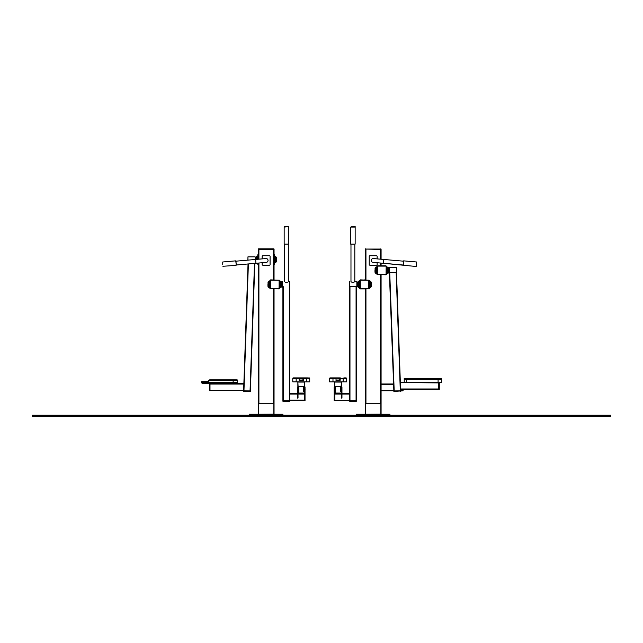 <?xml version="1.0" encoding="UTF-8"?>
<svg xmlns="http://www.w3.org/2000/svg" width="643" height="643" viewBox="0 0 643 643"><rect width="100%" height="100%" fill="white"/><g stroke="black" fill="none" stroke-linecap="round" stroke-linejoin="round"><path stroke-width="0.96" d="M349.631 393.693L341.955 393.693L349.631 393.701L349.631 286.754L356.375 286.665L356.407 401.264L356.407 287.108L356.407 400.702L349.631 400.702L356.407 400.702L356.407 287.108L356.857 287.108L356.857 281.69L354.815 281.69L354.815 244.115L354.815 281.69L356.969 281.803L356.969 286.995M349.631 400.702L349.631 401.264L349.631 400.702M353.811 282.269C355.113 281.538 355.113 281.538 353.811 282.285L351.978 282.285C350.676 281.538 350.676 281.538 351.978 282.269M350.974 281.69L350.974 244.115L350.974 281.69M356.375 286.665L349.663 286.665L349.688 281.69L349.631 286.754M341.955 393.701L349.631 393.701L349.631 400.476L334.842 400.476L349.631 400.476M334.28 386.925L334.167 389.762L334.167 387.038L334.842 387.038L334.842 400.476M334.167 389.762L334.28 400.509L349.631 400.139M334.167 400.155L334.28 389.754L334.73 389.754L334.73 400.155L334.167 400.396M334.842 387.038L334.842 389.762M341.955 398.001L341.955 387.038L341.393 386.925L341.28 389.762L341.393 386.925M341.843 398.113L341.393 398.113L341.393 389.754L341.843 389.754L341.843 398.113L341.28 398.001L341.28 389.762M341.955 389.762L341.955 387.038M355.153 244.115L350.636 244.115L350.636 227.067L355.153 227.067C355.876 226.698 354.647 226.585 351.448 226.722L351.448 226.722C354.647 226.585 355.876 226.698 355.153 227.067L355.153 244.115M356.407 401.264L349.631 401.264M283.241 400.702L283.241 286.657L282.904 401.264L282.904 287.108L282.904 400.702L289.68 400.702L282.904 400.702L282.904 287.108L282.454 287.108L282.454 281.69L282.341 286.995M305.031 400.501L305.031 386.925L305.031 400.501L289.68 400.476L289.68 393.701L297.355 393.701L289.68 393.701L297.355 393.701L289.68 393.701L289.68 281.779L288.337 281.69L288.337 244.115L288.337 281.69L289.623 281.69L289.68 286.746M288.675 244.115L288.675 227.067L288.675 244.115L284.158 244.115L284.158 227.067L288.297 226.722M289.68 401.264L289.68 400.702L289.68 401.264L282.904 401.264M285.5 282.277C284.198 281.538 284.198 281.538 285.5 282.277L287.333 282.277C288.635 281.538 288.635 281.538 287.333 282.277M304.469 393.701L298.031 393.701M304.469 400.388L304.469 389.754M305.144 389.754L304.581 389.746L304.469 400.171M304.581 400.501L305.144 400.171M297.468 386.925L297.918 386.925L297.918 389.746L297.468 389.746L297.355 387.038L297.355 397.985L298.031 397.985M297.918 386.925L298.031 397.744M297.355 389.754L297.355 397.985M298.031 389.754L297.918 397.744L297.355 397.744M287.855 226.722L284.978 226.722L287.855 226.722M340.71 391.507L341.449 382.071L334.673 382.071L334.899 386.355L341.224 386.355M340.886 391.507L340.428 391.507L340.428 386.355L335.686 386.355L335.686 391.507L335.236 391.507L334.899 386.355M335.405 391.507L335.405 393.074L340.71 393.074L335.405 393.074L335.236 391.507M341.449 382.071L341.449 386.13M334.673 386.13L334.673 382.071M330.156 377.891L332.978 377.891L330.156 377.891A0.563 0.563 0 0 0 329.594 378.454L329.594 381.846L346.529 381.846L346.529 378.454A0.563 0.563 0 0 0 345.966 377.891L344.27 377.891M336.369 380.037L339.753 380.037L340.091 380.6L336.024 380.6L336.024 378.454L336.024 380.6L336.369 380.037L340.091 380.6L340.316 377.891L339.753 378.454L346.529 378.454A0.563 0.563 0 0 0 345.966 377.891A0.563 0.563 0 0 1 346.529 378.454A0.563 0.563 0 0 0 345.966 377.891M336.233 380.262L339.89 380.262M339.753 380.037L339.753 378.454L331.852 377.891L340.316 377.891M332.978 377.891L335.799 377.891L336.024 378.454L332.978 378.454L332.978 377.891M331.852 377.891L335.799 377.891M303.906 391.507L304.637 382.071L297.862 382.071L298.087 386.363L304.412 386.363M304.075 391.507L303.625 391.507L303.625 386.363L298.882 386.363L298.882 391.507L298.424 391.507L298.087 386.363M303.906 393.074L298.593 393.074L298.424 391.507M298.593 393.074L298.593 391.507M304.637 382.071L304.637 386.13M297.862 386.13L297.862 382.071M295.041 377.891L293.345 377.891A0.563 0.563 0 0 0 292.782 378.454L292.782 381.846L309.717 381.846L309.717 378.454A0.563 0.563 0 0 0 309.154 377.891L308.704 377.891M299.558 380.037L302.941 380.037L303.279 380.6L299.22 380.6L299.22 378.454L299.22 380.6L299.558 380.037L303.279 380.6L303.512 377.891L309.717 378.454A0.563 0.563 0 0 0 309.154 377.891A0.563 0.563 0 0 1 309.717 378.454A0.563 0.563 0 0 0 309.154 377.891M299.421 380.262L303.078 380.262M302.941 380.037L302.941 378.454L306.333 378.454L306.333 381.846M293.345 377.891L307.458 377.891M296.166 381.846L296.166 377.891L298.995 377.891L299.558 378.454L302.941 378.454L303.512 377.891M292.782 378.454L299.22 378.454L298.995 377.891M390.06 272.616L396.506 272.616L400.629 390.719L393.854 390.96L389.722 272.632L394.199 390.944L400.292 390.727L396.168 272.616M405.235 378.598L406.48 378.574C404.487 378.486 403.732 378.671 404.222 379.145L404.222 382.561L406.48 382.545L406.48 379.161L404.222 379.161A0.563 0.563 180 0 1 404.785 378.598L406.48 378.59C404.463 378.51 403.708 378.695 404.222 379.161L404.222 382.553L400.34 382.553L438.735 382.561L438.735 389.345L400.581 389.336L400.34 382.561L438.735 382.898L438.735 388.991L400.565 388.991M405.347 382.561L441.484 382.553L441.484 379.161A0.563 0.563 0 0 0 440.921 378.598L440.463 378.598M389.489 267.576L396.667 267.576L396.667 272.994L396.667 267.576L389.489 267.576L389.489 272.994L389.377 267.689M441.484 382.553L439.298 382.577L441.484 382.585L441.484 379.193M404.56 382.561L438.092 382.545L438.092 379.161L441.484 379.161L440.921 378.598L441.146 379.161M406.48 382.545L438.092 382.545M404.222 382.553L439.298 382.561L439.298 389.345L400.581 389.336L439.298 389.328L403.097 389.336L403.097 390.759L393.878 391.523L389.377 272.881M438.092 378.574L406.48 378.574L438.092 378.59L438.092 379.161L406.48 379.161L406.48 378.59L438.092 378.59L406.48 378.574L438.092 378.574C443.533 378.518 440.351 378.679 441.484 379.153A0.563 0.563 180 0 0 440.921 378.582A0.563 0.563 180 0 1 441.484 379.153C440.407 378.663 443.413 378.534 438.092 378.59L440.793 378.598M404.222 379.145A0.563 0.563 -0 0 1 404.785 378.582L404.785 378.598A0.563 0.563 180 0 0 404.222 379.161M400.629 390.719L396.506 272.632M403.265 265.02L383.357 263.276L416.174 266.491L416.568 261.99L403.627 260.857L403.233 265.358L403.627 260.857L416.568 261.99L416.568 264.538M373.004 262.376A1.921 1.921 0 0 1 371.26 260.294A1.921 1.921 0 0 1 373.342 258.55L373.342 258.55A1.921 1.921 0 0 0 371.26 260.294A1.921 1.921 0 0 0 373.004 262.376L383.357 263.276L383.694 259.459L381.082 259.225L381.034 249.058L365.232 249.058L381.034 249.396L380.809 248.833M377.128 262.738L377.128 264.53A0.675 0.675 0 0 1 376.452 265.205L369.902 265.205A0.675 0.675 0 0 1 369.227 264.53L369.227 256.396A0.675 0.675 0 0 1 369.902 255.721L376.452 255.721A0.675 0.675 0 0 1 377.128 256.396L377.128 258.88M265.969 258.55L265.969 258.55A1.921 1.921 0 0 1 268.051 260.294A1.921 1.921 0 0 1 266.298 262.376A1.921 1.921 0 0 0 268.051 260.294A1.921 1.921 0 0 0 265.969 258.55L255.617 259.459L255.954 263.276L266.298 262.376M262.183 262.738L262.183 264.53A0.675 0.675 0 0 0 262.858 265.205L269.409 265.205A0.675 0.675 0 0 0 270.084 264.53L270.084 256.396A0.675 0.675 0 0 0 269.409 255.721L262.858 255.721A0.675 0.675 0 0 0 262.183 256.396L262.183 258.88M222.743 264.538L222.743 261.99L235.684 260.857L236.383 264.988L257.779 263.124L257.779 264.297L258.229 264.297M250.384 390.944L250.368 391.507L243.593 391.274L243.617 390.703L250.384 390.944L254.837 263.381M248.383 263.943L243.954 390.719L250.047 390.928L254.499 263.405M208.292 383.702L208.292 383.027L202.079 383.027L202.079 383.702L243.85 384.048L248.037 263.976M209.988 383.702L209.988 390.478L243.625 390.478L243.85 384.048L209.988 384.048L209.988 390.14L243.633 390.14M208.195 381.854L208.292 382.352L233.136 382.352L233.136 380.543L209.875 380.543A0.9 0.9 0 0 0 209.088 380.994L208.501 380.656A1.583 1.583 0 0 1 207.946 381.227A1.583 1.583 0 0 0 208.501 380.656A1.583 1.583 0 0 1 209.875 379.868A1.583 1.583 0 0 0 208.501 380.656A1.583 1.583 0 0 1 209.875 379.868L233.136 379.868L209.875 379.868A1.583 1.583 0 0 0 208.501 380.656A1.583 1.583 0 0 1 207.818 381.291A1.583 1.583 0 0 0 207.946 381.227L207.134 381.444L207.006 382.127L201.516 382.127A0.675 0.675 0 0 1 202.191 381.444L207.134 381.444L202.191 381.444A0.675 0.675 0 0 0 201.516 382.127L208.292 382.352L208.292 383.027L237.082 383.027L237.082 383.702L243.858 383.702M237.082 383.702L237.082 383.027M255.239 259.491L255.126 256.846L247.949 256.846L247.901 260.134M255.126 256.846L255.126 259.499M247.949 256.846L247.949 260.126M233.136 383.702L233.136 382.352L237.653 382.352L237.653 380.543A0.675 0.675 0 0 0 236.97 379.868L233.136 379.868L236.97 379.868A0.675 0.675 0 0 1 237.653 380.543L237.653 382.352A0.675 0.675 0 0 1 236.97 383.027M209.875 380.543L209.875 379.868L236.745 379.868M201.516 382.352A0.675 0.675 0 0 0 202.191 383.027M209.088 380.994A2.259 2.259 0 0 1 208.292 381.805L207.946 381.227M209.988 390.478L209.425 390.478L209.425 383.702M274.039 414.245L274.039 288.916M274.039 279.882L274.039 249.396M258.912 403.306L258.229 402.96L258.229 263.083M258.229 259.225L258.229 249.396L274.079 249.396L273.854 248.833L258.502 248.833L273.854 248.833L273.854 249.396M249.371 415.153L249.371 414.245L282.904 414.245L282.904 415.153M258.229 414.245L258.229 402.96M274.039 402.96L273.363 402.96L273.363 288.916M258.454 414.14L258.454 403.306L273.814 403.306L273.814 414.14L258.454 414.245M274.039 254.813L274.489 254.813L274.489 264.297L274.039 264.297M275.839 262.111L275.839 256.678L274.489 256.284M275.839 257.007L276.41 257.626L276.41 261.492L276.41 257.626M270.309 288.353L269.859 288.353L269.859 280.444L270.309 280.444M267.938 284.399L267.938 286.336L267.938 284.399M282.341 282.767L281.714 282.751L282.341 282.767M257.779 259.266L257.779 254.813L258.229 254.813M255.858 257.698L255.858 259.434M279.343 288.353L279.793 288.353L279.343 288.353L279.793 288.353L279.568 287.903M279.343 280.444L279.793 280.444L279.343 280.444L279.793 280.444L279.793 287.67L279.343 287.67M281.714 284.399L281.714 286.264M270.542 288.578L279.006 288.916L279.343 280.219L270.655 279.882L270.309 288.578L279.118 288.578L279.118 280.219L270.655 280.107L270.655 288.691M365.947 403.306L365.272 402.96L365.272 288.916L360.305 288.916L359.509 288.353L359.509 280.444L359.967 280.444L359.509 280.444M365.272 279.882L365.272 249.396L365.272 279.882L359.967 280.219L359.967 288.578L369.002 288.578L369.002 280.219L360.305 279.882L360.305 288.691L368.769 288.578L368.769 280.219L360.305 280.107M365.272 414.245L365.272 288.916M365.232 249.058L380.809 249.396M381.082 414.245L381.082 274.802L381.082 383.992L393.612 383.992L389.489 272.994M381.082 265.768L381.082 263.083L381.082 265.768M380.399 403.306L381.082 402.96L381.082 390.759L393.854 390.759L393.878 391.515L389.738 272.994L393.612 383.992M381.082 259.225L381.082 249.396M369.002 288.466L369.002 280.332M386.387 274.352L386.387 266.218M385.937 265.768L377.803 265.768M389.939 415.153L389.939 414.245L356.407 414.245L356.407 415.153M365.497 414.14L365.497 403.306L380.857 403.306L380.857 414.14L365.497 414.245M403.097 390.309L402.534 390.309L402.534 389.336L402.534 390.759M376.902 274.239L377.353 274.239L376.902 274.239L376.902 266.331L377.353 266.331L376.902 266.331M374.982 270.285L374.982 272.222L374.982 270.285M369.002 280.444L369.452 280.444L369.452 288.353L369.002 288.353M371.373 284.399L371.373 286.336L371.373 284.399M356.969 282.767L357.596 282.751M389.377 268.653L388.758 268.637M386.387 266.331L386.837 266.331L386.837 274.239L386.387 274.239M388.758 272.15L388.758 268.42M357.596 282.462L358.119 281.634L358.119 287.172L357.596 286.336L357.685 282.189L357.596 286.264M377.69 265.993L377.353 274.465L386.049 274.802L386.387 266.106L377.69 265.768L377.69 274.577L386.049 274.577L386.162 266.106L377.578 266.106M88.605 415.153L610.85 415.153L610.85 416.278L32.15 416.278L32.15 415.153L88.605 415.153L88.605 416.278M349.969 400.702L349.969 286.665M356.069 400.702L356.069 286.665M334.842 394.038L341.28 394.038M341.955 394.038L349.631 394.038M334.842 393.701L341.28 393.701M334.842 393.693L341.28 393.693L334.842 393.693M341.955 397.76L341.28 397.76M356.182 400.702L356.182 401.264M349.856 400.702L349.856 401.264M283.129 400.702L283.129 401.264M289.454 400.702L289.454 401.264M289.342 400.702L289.342 286.657M304.469 394.038L298.031 394.038M297.355 394.038L289.68 394.038M304.469 400.131L289.68 400.131M297.468 398.105L297.918 398.105M343.137 381.846L343.137 377.891M332.978 381.846L332.978 378.454L329.594 378.454M438.735 382.786L439.298 382.786M438.735 389.103L439.298 389.103M400.404 390.727L400.42 391.298M394.087 390.944L394.103 391.523M400.34 382.553L396.514 272.994L400.34 382.553M406.48 378.574L404.785 378.582M222.896 266.282L236.077 265.358L236.045 261.171M233.136 379.868L233.136 380.543L237.653 380.543M209.988 383.935L209.425 383.935M209.988 390.253L209.425 390.253M243.842 390.711L243.818 391.282M250.159 390.936L250.143 391.499M258.912 402.96L258.912 263.019M258.912 259.169L258.912 249.396M273.363 279.882L273.363 249.396M258.502 249.396L258.502 248.833M280.645 415.153L280.645 414.245M251.622 415.153L251.622 414.245M274.039 255.496L274.489 255.496M274.039 263.622L274.489 263.622M276.313 257.345L276.313 261.773L275.397 262.834L275.397 256.284M275.887 262.328L275.887 256.79M268.461 281.634L268.461 287.172L268.035 286.609L268.035 282.189L268.959 281.128L268.959 287.67L269.859 287.67M268.509 281.521L268.509 287.276L268.959 287.67M258.229 263.622L257.779 263.622M258.229 255.496L257.779 255.496M255.954 259.426L255.954 257.345L256.879 256.284L256.879 259.346M256.428 256.678L256.428 259.386M256.38 256.79L256.38 259.386M281.626 286.609L281.192 287.172L281.192 281.634L281.626 286.609L280.702 287.67L280.702 281.128L279.793 281.128L280.702 281.128M281.192 287.172L281.192 281.634M365.947 402.96L365.947 288.916M365.947 279.882L365.947 249.396M380.399 402.96L380.399 274.802M380.399 265.768L380.399 263.019M380.399 259.169L380.399 249.396M365.457 249.396L365.457 248.833M387.681 415.153L387.681 414.245M358.665 415.153L358.665 414.245M381.082 384.329L393.629 384.329M381.082 390.422L393.837 390.422M400.621 390.422L402.534 390.422M377.353 273.556L375.994 273.556L375.994 267.014L377.353 267.014M375.504 267.52L375.504 273.058L375.078 272.495L375.078 268.075L375.552 267.408L375.552 273.162L375.994 273.556M369.002 287.67L370.352 287.67L370.352 281.128L369.452 281.128M370.842 287.172L370.842 281.634L371.276 282.189L371.276 286.609L370.802 287.276L370.802 281.521L370.352 281.128M386.387 267.014L386.837 267.014M386.387 273.556L387.745 273.556L387.745 267.014L388.187 267.408L387.745 267.014M388.187 273.162L388.187 267.408L388.235 273.058L387.745 273.556L388.187 273.162M388.661 272.495L388.235 273.058L388.661 272.495L388.235 267.52M358.159 281.851L358.609 281.128L358.609 287.67L359.509 287.67L358.609 287.67L358.159 286.947M358.119 281.634L358.159 287.276L358.609 287.67M554.395 415.153L554.395 416.278M334.28 400.509L334.73 400.509M356.407 287.108L356.857 287.108M284.495 281.69L284.495 244.115L284.495 281.69M286.191 226.722L284.158 227.067L284.158 244.115M305.031 386.925L304.469 387.038M282.904 287.108L282.454 287.108M288.675 227.067C289.053 226.674 287.662 226.561 284.495 226.722L284.158 227.067M340.428 386.411L335.686 386.411M303.625 386.419L298.882 386.419M438.735 382.561L439.298 382.561M438.735 389.336L403.097 389.336M400.629 390.759L400.645 391.274M383.357 263.276L381.082 263.083M403.603 261.195L373.342 258.55M235.708 261.195L255.617 259.459M275.397 262.834L274.489 262.834M268.959 281.128L269.859 281.128M282.341 286.039L281.714 286.047L282.341 286.039M255.239 257.923L255.858 257.907M256.879 256.284L257.779 256.284M280.702 287.67L279.793 287.67L281.152 287.276M375.552 267.408L375.994 267.014M370.802 287.276L370.352 287.67M356.969 286.039L357.596 286.047M389.377 271.925L388.758 271.933M358.609 281.128L359.509 281.128L358.159 281.521"/></g></svg>
